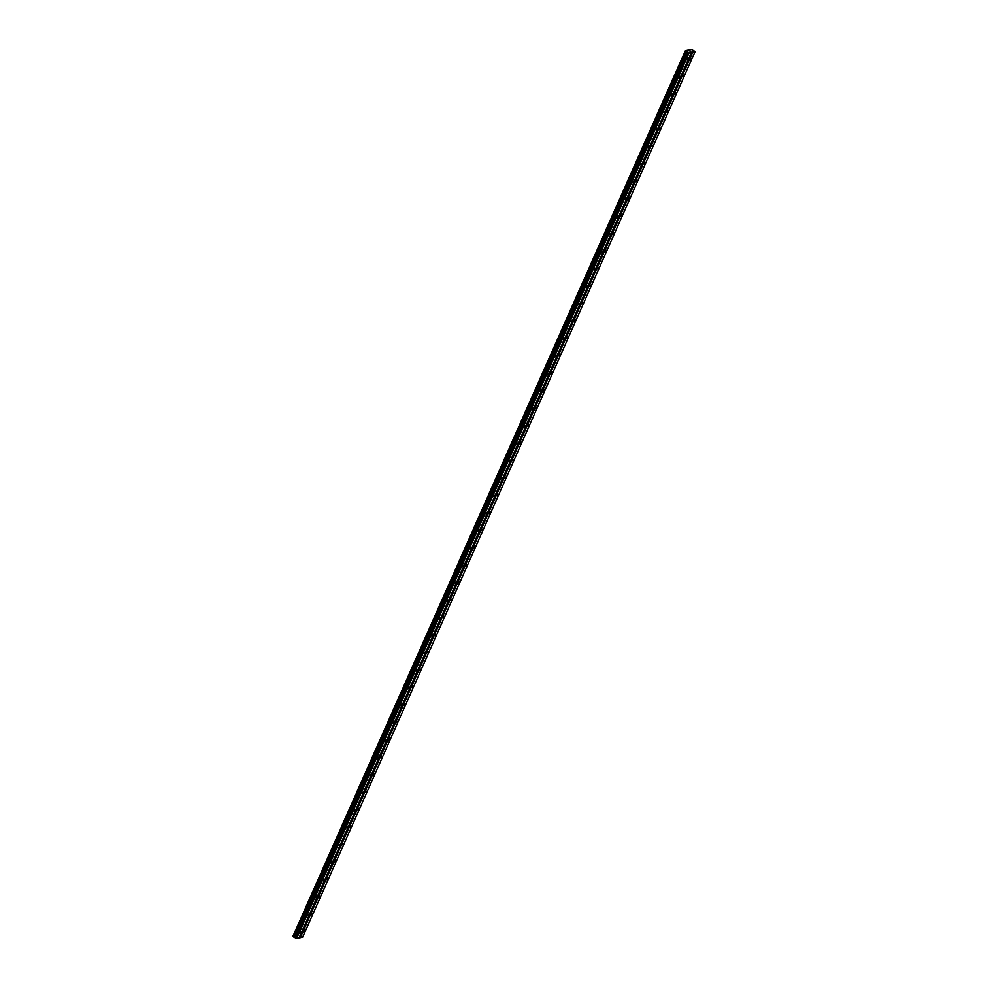 <?xml version="1.0" encoding="UTF-8"?>
<svg xmlns="http://www.w3.org/2000/svg" width="988" height="988" viewBox="0 0 988 988"><rect width="100%" height="100%" fill="white"/><g stroke="black" fill="none" stroke-linecap="round" stroke-linejoin="round"><path stroke-width="1.48" d="M687.969 58.971L687.018 60.033L687.969 58.971M680.238 76.422L679.287 77.496L680.238 76.422M672.507 93.872L671.556 94.947L672.507 93.872M664.763 111.335L663.812 112.397L664.763 111.335M657.032 128.786L656.081 129.848L657.032 128.786M649.301 146.236L648.35 147.311L649.301 146.236M641.57 163.687L640.619 164.761L641.57 163.687M633.827 181.15L632.876 182.212L633.827 181.15M626.096 198.6L625.145 199.662L626.096 198.6M618.365 216.051L617.414 217.125L618.365 216.051M610.621 233.514L609.67 234.576L610.621 233.514M602.89 250.964L601.939 252.026L602.89 250.964M595.159 268.415L594.208 269.489L595.159 268.415M587.428 285.865L586.477 286.94L587.428 285.865M579.684 303.328L578.733 304.39L579.684 303.328M571.953 320.779L571.002 321.841L571.953 320.779M564.222 338.229L563.271 339.304L564.222 338.229M556.491 355.68L555.54 356.754L556.491 355.68M548.748 373.143L547.797 374.205L548.748 373.143M541.016 390.593L540.066 391.656L541.016 390.593M533.285 408.044L532.334 409.118L533.285 408.044M525.542 425.507L524.591 426.569L525.542 425.507M517.811 442.957L516.86 444.02L517.811 442.957M510.08 460.408L509.129 461.482L510.08 460.408M502.349 477.859L501.398 478.933L502.349 477.859M494.605 495.321L493.654 496.384L494.605 495.321M486.874 512.772L485.923 513.834L486.874 512.772M479.143 530.223L478.192 531.297L479.143 530.223M471.412 547.673L470.461 548.748L471.412 547.673M463.668 565.136L462.717 566.198L463.668 565.136M455.937 582.587L454.986 583.649L455.937 582.587M448.206 600.037L447.255 601.112L448.206 600.037M440.463 617.5L439.512 618.562L440.463 617.5M432.732 634.951L431.781 636.013L432.732 634.951M425.001 652.401L424.05 653.476L425.001 652.401M417.269 669.852L416.319 670.926L417.269 669.852M409.526 687.315L408.575 688.377L409.526 687.315M401.795 704.765L400.844 705.827L401.795 704.765M394.064 722.216L393.113 723.29L394.064 722.216M386.32 739.666L385.369 740.741L386.32 739.666M378.589 757.129L377.638 758.191L378.589 757.129M370.858 774.58L369.907 775.642L370.858 774.58M363.127 792.03L362.176 793.105L363.127 792.03M355.384 809.493L354.433 810.555L355.384 809.493M347.653 826.944L346.702 828.006L347.653 826.944M339.921 844.394L338.97 845.469L339.921 844.394M332.19 861.845L331.239 862.919L332.19 861.845M324.447 879.308L323.496 880.37L324.447 879.308M316.716 896.758L315.765 897.82L316.716 896.758M308.985 914.209L308.034 915.283L308.985 914.209M301.241 931.659L300.29 932.734L301.241 931.659M691.353 58.206L690.402 59.28L691.353 58.206M683.61 75.668L682.659 76.731L683.61 75.668M675.878 93.119L674.928 94.181L675.878 93.119M668.147 110.57L667.196 111.644L668.147 110.57M660.404 128.02L659.453 129.095L660.404 128.02M652.673 145.483L651.722 146.545L652.673 145.483M644.942 162.934L643.991 163.996L644.942 162.934M637.211 180.384L636.26 181.459L637.211 180.384M629.467 197.847L628.516 198.909L629.467 197.847M621.736 215.298L620.785 216.36L621.736 215.298M614.005 232.748L613.054 233.823L614.005 232.748M606.274 250.199L605.323 251.273L606.274 250.199M598.53 267.662L597.579 268.724L598.53 267.662M590.799 285.112L589.848 286.174L590.799 285.112M583.068 302.563L582.117 303.637L583.068 302.563M575.325 320.013L574.374 321.088L575.325 320.013M567.594 337.476L566.643 338.538L567.594 337.476M559.863 354.927L558.912 355.989L559.863 354.927M552.131 372.377L551.181 373.452L552.131 372.377M544.388 389.84L543.437 390.902L544.388 389.84M536.657 407.291L535.706 408.353L536.657 407.291M528.926 424.741L527.975 425.816L528.926 424.741M521.182 442.192L520.231 443.266L521.182 442.192M513.451 459.655L512.5 460.717L513.451 459.655M505.72 477.105L504.769 478.167L505.72 477.105M497.989 494.556L497.038 495.63L497.989 494.556M490.246 512.006L489.295 513.081L490.246 512.006M482.514 529.469L481.564 530.531L482.514 529.469M474.783 546.92L473.832 547.982L474.783 546.92M467.052 564.37L466.101 565.445L467.052 564.37M459.309 581.833L458.358 582.895L459.309 581.833M451.578 599.284L450.627 600.346L451.578 599.284M443.847 616.734L442.896 617.809L443.847 616.734M436.103 634.185L435.152 635.259L436.103 634.185M428.372 651.648L427.421 652.71L428.372 651.648M420.641 669.098L419.69 670.16L420.641 669.098M412.91 686.549L411.959 687.623L412.91 686.549M405.166 703.999L404.216 705.074L405.166 703.999M397.435 721.462L396.484 722.524L397.435 721.462M389.704 738.913L388.753 739.975L389.704 738.913M381.961 756.363L381.022 757.438L381.961 756.363M374.23 773.826L373.279 774.888L374.23 773.826M366.499 791.277L365.548 792.339L366.499 791.277M358.768 808.727L357.817 809.802L358.768 808.727M351.024 826.178L350.073 827.252L351.024 826.178M343.293 843.641L342.342 844.703L343.293 843.641M335.562 861.091L334.611 862.154L335.562 861.091M327.831 878.542L326.88 879.616L327.831 878.542M320.087 895.993L319.136 897.067L320.087 895.993M312.356 913.455L311.405 914.518L312.356 913.455M304.625 930.906L303.674 931.98L304.625 930.906M299.031 937.896L302.612 937.254L695.144 51.462L689.142 52.809L685.388 50.709L691.23 49.4L695.144 51.462M685.388 50.709L292.856 936.5L296.61 938.6L298.956 938.069L691.476 52.29M690.538 51.314L689.587 50.956M690.106 50.907L690.76 51.265L690.106 50.907M299.969 937.686L692.489 51.895M296.61 938.6L689.142 52.809M296.314 938.514L688.834 52.722M294.189 937.242L686.709 51.45M294.103 937.204L686.623 51.413M300.266 937.773L692.798 51.994M295.844 938.254L688.377 52.463M295.745 938.192L688.278 52.401M295.4 937.773L687.932 51.994M295.214 937.637L687.734 51.845M294.98 937.513L687.5 51.722M294.696 937.39L687.228 51.611M293.72 937.081L686.252 51.29M293.584 937.019L686.104 51.24M293.189 936.809L685.721 51.03M293.115 936.748L685.635 50.956M292.93 936.562L685.462 50.783M292.893 936.538L685.413 50.746"/></g></svg>
